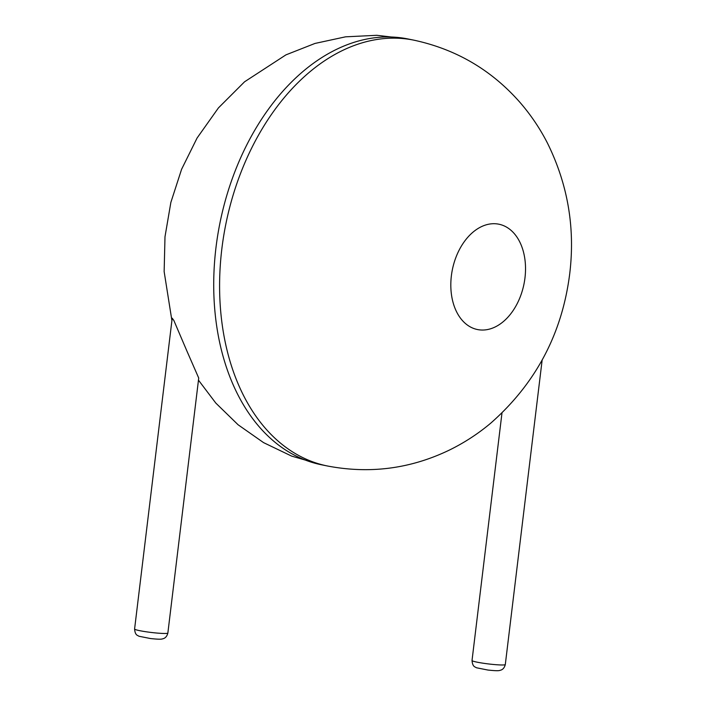 <?xml version="1.0" encoding="UTF-8"?>
<svg xmlns="http://www.w3.org/2000/svg" width="706" height="706" viewBox="0 0 706 706"><rect width="100%" height="100%" fill="white"/><g stroke="black" fill="none" stroke-linecap="round" stroke-linejoin="round"><path stroke-width="1.06" d="M186.746 350.661L173.835 320.436L172.202 318.194L134.59 629.002A16.759 1.43 6.9 0 0 151.058 632.435A16.759 1.43 6.9 0 0 167.86 633.026L198.721 378.045L186.746 350.661M413.742 40.136L407.865 38.945A217.254 147.625 101.5 0 0 220.034 222.558A217.254 147.625 101.5 0 0 321.574 464.804L327.46 465.995C369.891 474.097 410.53 468.793 449.387 450.075C464.283 442.777 478.077 433.793 490.758 423.15C535.854 383.376 562.179 333.585 569.716 273.778C575.275 228.012 567.862 184.478 547.485 143.168C539.949 128.421 530.744 114.787 519.863 102.264C491.358 69.894 455.988 49.191 413.742 40.136A217.254 147.625 101.5 0 0 225.911 223.749A217.254 147.625 101.5 0 0 327.46 465.995M524.964 277.961A53.744 36.518 101.5 0 0 475.35 230.315A53.744 36.518 101.5 0 0 464.204 322.395A53.744 36.518 101.5 0 0 524.964 277.961M501.975 413.036L472.023 660.507A16.759 1.43 6.9 0 0 488.49 663.94A16.759 1.43 6.9 0 0 505.302 664.531L542.146 360.06M407.865 38.945L376.792 35.3L345.552 36.827L315 43.437L285.939 54.865L244.567 81.79L218.419 107.921L197.062 138.049L181.601 169.263L170.861 202.41L164.992 236.775L164.145 271.607L171.911 320.603M198.465 380.146L215.815 403.082L238.099 424.774L263.585 442.636L291.666 456.111L321.574 464.804M134.59 629.002C135.19 635.691 137.635 635.179 138.941 636.247L150.484 638.542C161.886 639.742 161.665 639.036 163.404 638.63C165.592 637.915 167.075 636.044 167.86 633.026M472.023 660.507C472.632 667.196 475.076 666.685 476.382 667.752L487.925 670.047C499.327 671.247 499.107 670.541 500.845 670.126C503.034 669.412 504.516 667.549 505.302 664.531"/></g></svg>
